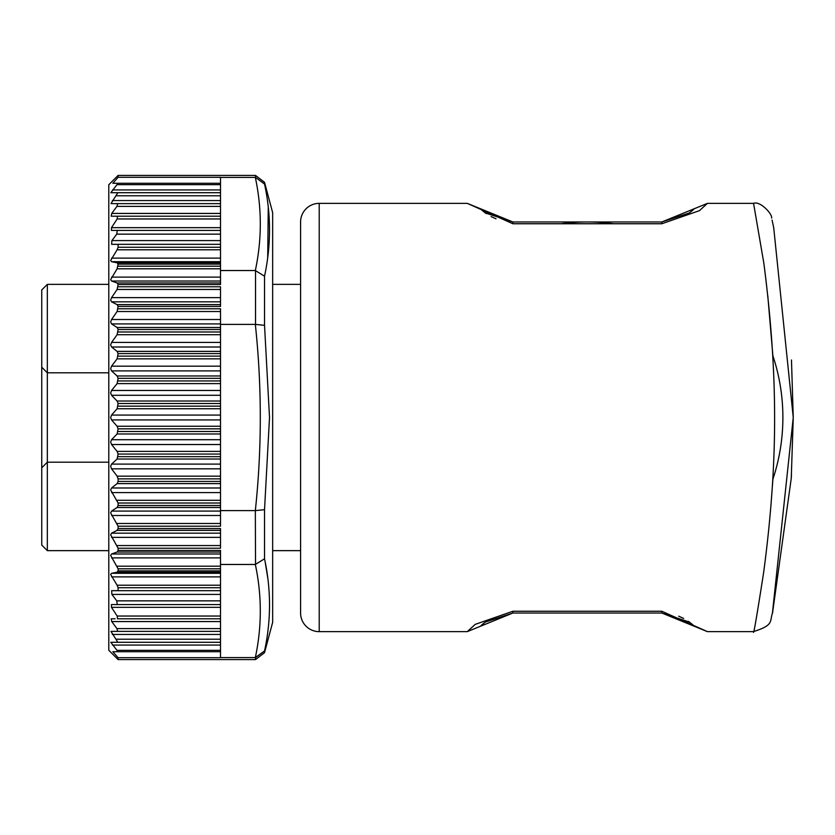 <?xml version="1.0" encoding="UTF-8"?>
<svg xmlns="http://www.w3.org/2000/svg" width="835" height="835" viewBox="0 0 835 835"><rect width="100%" height="100%" fill="white"/><g stroke="black" fill="none" stroke-linecap="round" stroke-linejoin="round"><path stroke-width="1.25" d="M319.21 203.354L319.21 631.646A18.62 18.62 0 0 1 300.59 613.026L300.59 221.974A18.62 18.62 0 0 1 319.21 203.354L467.256 203.354L480.292 208.677M319.21 631.646L467.256 631.646L475.23 624.361L512.867 611.251L661.842 611.251L707.454 631.646L753.473 631.646C753.337 636.552 756.708 616.992 763.576 572.946C771.029 517.283 774.713 465.512 774.609 417.636C774.619 370.145 771.039 318.667 763.848 263.213L753.567 203.364C759.954 200.63 772.448 213.854 771.655 218.112L771.655 218.112M661.842 221.974L512.867 221.974L661.842 221.974L689.386 212.946L694.428 208.666L661.842 221.974L661.842 223.749L699.49 210.639L707.454 203.354L753.567 203.354M767.783 295.684L772.886 355.783M661.842 223.749L512.867 223.749L467.256 203.354M772.615 612.42L791.256 478.34L793.25 417.5L772.385 613.485M782.886 417.5A195.526 195.526 0 0 0 772.678 355.157A195.526 195.526 0 0 1 772.699 479.781M613.631 223.749A195.526 195.526 0 0 0 561.078 223.749A195.526 195.526 0 0 1 613.631 223.749M264.528 182.322L264.528 184.034L255.531 177.427L255.531 175.423L264.528 182.322L272.659 212.664L272.659 622.336L264.528 652.678L255.531 659.577L255.531 657.573L264.528 650.966L264.528 652.678M267.711 257.368L268.265 207.226M264.528 184.034C271.177 214.553 271.177 245.271 264.528 276.208L255.333 270.53C261.95 239.499 261.95 208.458 255.333 177.427L255.531 177.427M255.531 564.46L255.333 510.602C261.95 448.531 261.95 386.469 255.333 324.397L264.528 325.326L269.517 417.5L264.528 509.674L264.528 558.792C271.177 589.719 271.177 620.436 264.528 650.966L255.333 657.573C261.95 626.542 261.95 595.501 255.333 564.47L264.528 558.792M118.1 659.577L108.79 650.267L108.79 184.733L118.1 175.423L118.1 177.281L112.84 183.282L118.038 183.282L110.804 192.708L117.829 192.708L110.982 203.625L117.662 203.625L116.931 206.391L111.723 213.436L111.18 216.202L117.474 216.202L117.192 218.958L111.462 227.663L111.399 230.418L117.255 230.418L116.775 234.144L111.89 240.595L111.619 244.321L118.1 244.321L118.1 247.264L117.109 249.78L110.648 260.499L111.556 261.699L117.109 262.795L118.1 264.131L117.109 268.807L110.648 279.589L111.556 281.019L117.109 282.971L118.1 284.547L117.109 289.453L111.556 297.646L110.648 300.183L111.556 301.832L117.109 304.618L118.1 306.424L117.109 311.507L111.556 319.502L110.648 322.07L111.556 323.917L117.109 327.508L118.1 329.512L117.109 334.72L111.556 342.423L110.648 344.991L111.556 347.016L117.109 351.378L118.1 353.57L117.109 358.841L111.556 366.168L110.648 368.715L111.556 370.897L117.109 375.969L118.1 378.328L117.109 383.609L111.556 390.477L110.648 392.972L111.556 395.289L117.109 401.03L118.1 403.514L117.109 408.743L111.556 415.078L110.648 417.5L111.556 419.921L117.109 426.257L118.1 428.846L117.109 433.97L111.556 439.711L110.648 442.028L111.556 444.523L117.109 451.391L118.1 454.063L117.109 459.031L111.556 464.103L110.648 466.285L111.556 468.832L117.109 476.159L118.1 478.873L118.1 481.43L117.109 483.622L111.556 487.984L110.648 490.009L118.1 503.014L118.1 505.488L117.109 507.492L111.556 511.083L110.648 512.93L118.1 526.217L118.1 528.576L117.109 530.382L111.556 533.168L110.648 534.817L118.1 548.23L118.1 550.453L117.109 552.029L111.556 553.981L110.648 555.411L118.1 568.812L118.1 570.869L117.109 572.205L111.556 573.301L110.648 574.501L117.109 585.22L118.1 587.736L118.1 590.679L111.619 590.679L220.513 590.679L220.513 651.717L112.84 651.717L118.1 657.719L118.1 659.577L255.531 659.577M115.094 216.202L220.513 216.202L220.513 203.625L110.982 203.625M117.109 433.97L220.513 433.97L220.513 380.937L118.1 380.937M220.513 380.937L220.513 356.127L118.1 356.127M220.513 356.127L220.513 331.986L118.1 331.986M220.513 433.97L220.513 510.602L255.333 510.602M255.333 564.47L220.513 564.47L220.513 590.679M47.334 550.641L41.75 545.057L41.75 467.777L47.334 462.193L47.334 550.641L108.79 550.641M47.334 462.193L41.75 467.777L41.75 289.943L47.334 284.359L47.334 462.193L108.79 462.193M108.79 372.807L47.334 372.807L41.75 367.223L47.334 372.807M110.804 642.292L117.829 642.292L110.804 642.292L118.038 651.717M110.982 631.375L117.662 631.375L110.982 631.375L117.829 642.292L220.513 642.292M115.094 618.798L111.18 618.798L111.723 621.564L116.931 628.609L117.662 631.375L220.513 631.375M118.038 183.282L220.513 183.282L220.513 177.281L118.1 177.281M117.829 192.708L220.513 192.708L220.513 183.282M220.513 203.625L220.513 192.708M117.255 230.418L220.513 230.418L220.513 216.202M111.619 244.321L220.513 244.321L220.513 230.418M220.513 651.717L220.513 657.719L118.1 657.719M111.619 590.679L111.89 594.405L116.775 600.856L117.255 604.582L111.399 604.582L111.462 607.337L117.192 616.042L117.474 618.798L220.513 618.798M117.255 604.582L220.513 604.582M220.513 564.47L220.513 550.453L118.1 550.453M118.1 548.23L220.513 548.23L220.513 528.576L118.1 528.576M118.1 526.217L220.513 526.217L220.513 510.602M118.1 284.547L220.513 284.547L220.513 247.264L118.1 247.264M118.1 286.77L220.513 286.77L220.513 306.424L118.1 306.424M220.513 331.986L220.513 308.783L118.1 308.783M255.531 510.613L264.528 509.674M267.711 577.58L265.206 562.205M220.513 657.573L255.333 657.573M255.333 324.397L220.513 324.397M220.513 244.321L220.513 247.264M220.513 270.53L255.333 270.53M255.333 177.427L220.513 177.427M772.281 221.004L773.732 227.882L793.25 417.5L791.476 360M772.886 479.217L770.955 505.384M512.867 221.974L485.323 212.946L480.282 208.666L512.867 221.974L512.867 223.749M613.631 611.251L661.842 611.251L661.842 613.026L689.386 622.054L694.428 626.334L661.842 613.026L512.867 613.026L485.323 622.054L480.282 626.334L512.867 613.026L512.867 611.251L561.078 611.251M264.528 276.208L264.528 325.326M220.513 395.289L111.556 395.289M220.513 370.897L111.556 370.897M220.513 347.016L111.556 347.016M220.513 323.917L111.556 323.917M220.513 301.832L111.556 301.832M220.513 281.019L111.556 281.019M220.513 261.699L111.556 261.699M111.556 444.523L220.513 444.523M111.556 468.832L220.513 468.832M111.556 492.577L220.513 492.577M111.556 515.498L220.513 515.498M111.556 537.354L220.513 537.354M111.556 557.895L220.513 557.895M111.556 576.891L220.513 576.891M111.556 419.921L220.513 419.921M112.443 189.942L220.513 189.942M117.161 184.66L220.513 184.66M112.307 200.557L220.513 200.557M116.368 195.787L220.513 195.787M111.723 213.436L220.513 213.436M116.931 206.391L220.513 206.391M111.462 227.663L220.513 227.663M117.192 218.958L220.513 218.958M111.89 240.595L220.513 240.595M116.775 234.144L220.513 234.144M117.161 650.34L220.513 650.34M112.443 645.058L220.513 645.058M116.368 639.213L220.513 639.213M112.307 634.443L220.513 634.443M116.931 628.609L220.513 628.609M111.723 621.564L220.513 621.564M117.192 616.042L220.513 616.042M111.462 607.337L220.513 607.337M116.775 600.856L220.513 600.856M111.89 594.405L220.513 594.405M111.556 415.078L220.513 415.078M117.109 408.743L220.513 408.743M117.109 426.257L220.513 426.257M220.513 428.846L118.1 428.846M220.513 406.154L118.1 406.154M117.109 585.22L220.513 585.22M111.556 573.301L220.513 573.301M117.109 572.205L220.513 572.205M220.513 570.869L118.1 570.869M220.513 587.736L118.1 587.736M117.109 566.193L220.513 566.193M111.556 553.981L220.513 553.981M117.109 552.029L220.513 552.029M220.513 568.812L118.1 568.812M117.109 545.547L220.513 545.547M111.556 533.168L220.513 533.168M117.109 530.382L220.513 530.382M117.109 523.493L220.513 523.493M111.556 511.083L220.513 511.083M117.109 507.492L220.513 507.492M220.513 505.488L118.1 505.488M117.109 500.28L220.513 500.28M111.556 487.984L220.513 487.984M117.109 483.622L220.513 483.622M220.513 481.43L118.1 481.43M220.513 503.014L118.1 503.014M117.109 476.159L220.513 476.159M111.556 464.103L220.513 464.103M117.109 459.031L220.513 459.031M220.513 456.672L118.1 456.672M220.513 478.873L118.1 478.873M117.109 451.391L220.513 451.391M111.556 439.711L220.513 439.711M220.513 431.486L118.1 431.486M220.513 454.063L118.1 454.063M220.513 258.109L111.556 258.109M220.513 249.78L117.109 249.78M220.513 262.795L117.109 262.795M220.513 264.131L118.1 264.131M220.513 277.105L111.556 277.105M220.513 268.807L117.109 268.807M220.513 282.971L117.109 282.971M220.513 266.188L118.1 266.188M220.513 297.646L111.556 297.646M220.513 289.453L117.109 289.453M220.513 304.618L117.109 304.618M220.513 319.502L111.556 319.502M220.513 311.507L117.109 311.507M220.513 327.508L117.109 327.508M220.513 329.512L118.1 329.512M220.513 342.423L111.556 342.423M220.513 334.72L117.109 334.72M220.513 351.378L117.109 351.378M220.513 353.57L118.1 353.57M220.513 366.168L111.556 366.168M220.513 358.841L117.109 358.841M220.513 375.969L117.109 375.969M220.513 378.328L118.1 378.328M220.513 390.477L111.556 390.477M220.513 383.609L117.109 383.609M220.513 401.03L117.109 401.03M220.513 403.514L118.1 403.514M255.531 324.387L255.531 270.54M47.334 284.359L108.79 284.359M272.659 284.359L300.59 284.359M272.659 550.641L300.59 550.641M118.1 175.423L255.531 175.423M753.483 631.584C774.629 625.029 769.327 621.167 772.688 612.462L772.688 612.462M791.476 475L791.256 478.34M772.083 220.096L773.753 227.882M707.454 203.354L694.428 208.677M688.457 213.614L692.841 210.222M496 218.812L491.095 216.578M486.273 213.624L481.868 210.222L486.262 213.624M467.256 631.646L480.292 626.323M486.262 621.386L481.868 624.778M707.454 631.646L694.428 626.323M678.719 616.188L683.625 618.422M688.447 621.376L692.841 624.778L688.447 621.376"/></g></svg>
